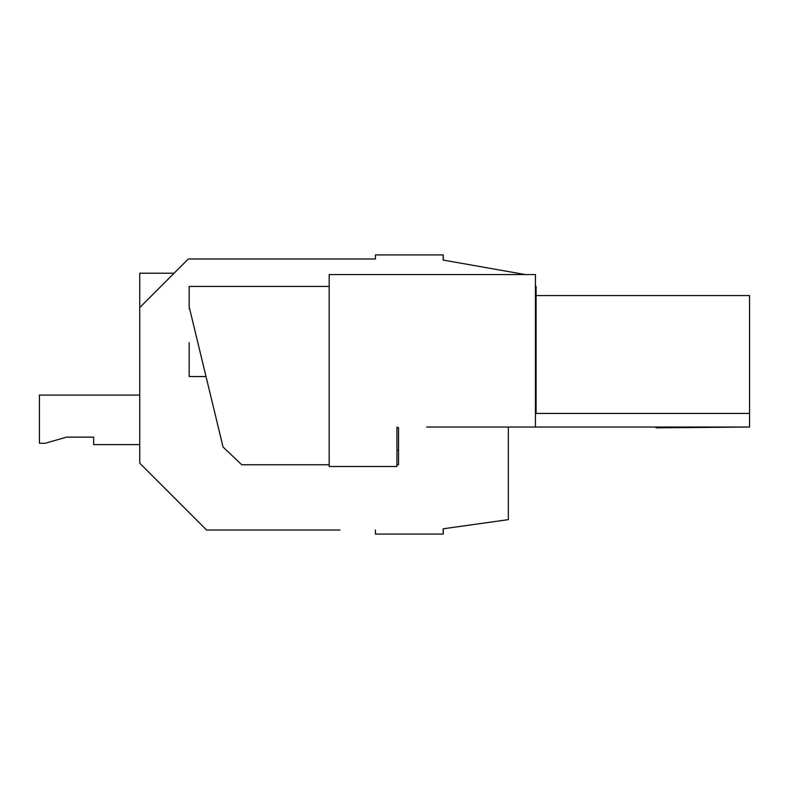 <?xml version="1.0" encoding="UTF-8"?>
<svg xmlns="http://www.w3.org/2000/svg" width="789" height="789" viewBox="0 0 789 789"><rect width="100%" height="100%" fill="white"/><g stroke="black" fill="none" stroke-linecap="round" stroke-linejoin="round"><path stroke-width="1.18" d="M188.324 258.989L139.732 307.582L139.732 273.211L174.093 273.211L188.324 258.989L375.436 258.989L375.436 254.916L443.29 254.916L443.29 260.084M426.75 427.027L749.55 427.027L749.55 295.569L536.086 295.569M153.697 293.607L139.732 307.582L139.732 463.123L206.619 530.011L340.059 530.011M375.436 530.011L375.436 534.084L443.191 534.084L443.191 528.798L508.333 519.645L508.333 427.027M508.333 519.645L508.333 517.14M443.191 260.074L443.191 254.916L443.191 260.074L525.415 274.572M443.191 528.798L443.29 534.084L443.29 528.788M749.55 413.426L535.435 413.426M535.435 427.027L535.435 274.572L329.181 274.572L329.181 466.526L396.936 466.526L396.936 427.027M656.044 427.027L656.044 427.835L749.55 427.027M329.181 464.76L241.759 464.76L223.05 447.018L189.163 306.753L189.163 286.427L329.181 286.427M535.435 286.427L536.086 286.427L536.086 412.529L535.435 412.598M396.936 464.76L398.534 464.76L398.534 450.322L396.936 450.322L398.534 450.322L398.534 427.697L396.936 427.697M197.842 342.663L198.433 345.099M201.017 355.79L202.743 362.96M203.246 365.021L206.028 376.54L189.163 376.54L189.163 342.663M139.732 395.082L39.45 395.082L39.45 443.25L45.338 443.25L66.552 437.136L93.654 437.136L93.654 444.601L139.732 444.601M66.552 437.136L93.654 437.136M189.656 308.785L189.163 308.785"/></g></svg>
